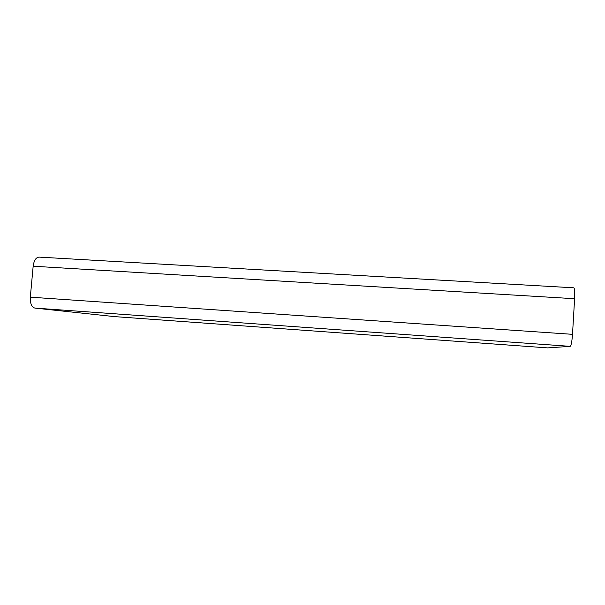 <?xml version="1.0" encoding="UTF-8"?>
<svg xmlns="http://www.w3.org/2000/svg" width="605" height="605" viewBox="0 0 605 605"><rect width="100%" height="100%" fill="white"/><g stroke="black" fill="none" stroke-linecap="round" stroke-linejoin="round"><path stroke-width="0.91" d="M30.318 297.168L33.162 266.223C33.971 260.46 35.929 257.42 39.03 257.11L573.805 287.814C574.652 288.426 574.924 292.064 574.606 298.719L572.504 334.331C571.975 341.568 571.203 345.576 570.197 346.347L547.676 347.89L114.322 316.596L34.863 308.089C31.611 307.121 30.099 303.483 30.318 297.168L572.504 334.331M547.654 347.89L114.269 316.589M33.162 266.223L574.606 298.719M34.863 308.089L570.197 346.347"/></g></svg>
